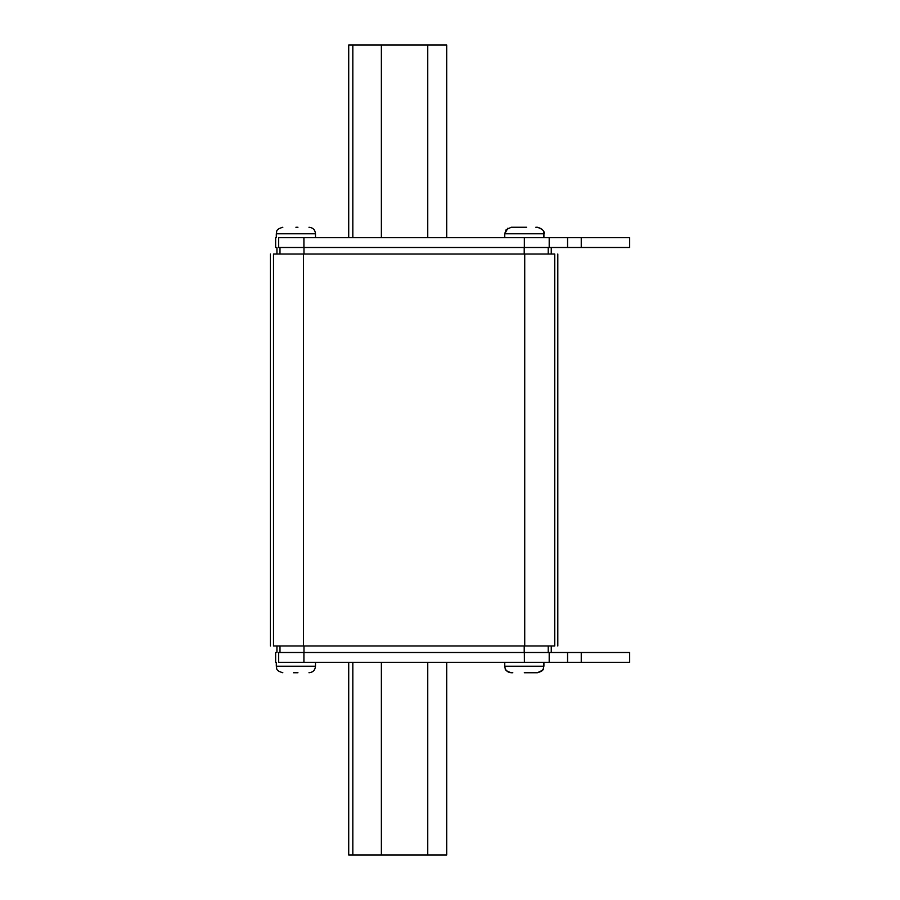 <?xml version="1.0" encoding="UTF-8"?>
<svg xmlns="http://www.w3.org/2000/svg" width="900" height="900" viewBox="0 0 900 900"><rect width="100%" height="100%" fill="white"/><g stroke="black" fill="none" stroke-linecap="round" stroke-linejoin="round"><path stroke-width="1.35" d="M543.915 237.701L543.915 233.786C544.894 231.379 542.711 229.208 537.379 227.25C542.194 228.611 544.365 230.782 543.915 233.786L504.72 233.786L506.126 229.736L511.256 227.25L526.556 227.25M504.72 662.299L504.72 666.214L543.915 666.214C542.947 668.306 545.423 670.387 537.379 672.75L524.317 672.75M297.945 672.75L293.456 672.75M537.379 227.25L535.826 227.25M295.909 227.25L297.945 227.25M581.254 662.299L581.254 652.5L629.595 652.5L629.595 662.299L278.696 662.299M278.696 237.701L629.595 237.701L629.595 247.5L278.696 247.5M524.419 662.299L524.363 652.5L278.696 652.5M554.715 645.964C558.855 645.964 558.855 645.964 554.715 645.964L554.715 254.036C558.855 254.036 558.855 254.036 554.715 254.036L273.51 254.036C269.37 254.036 269.37 254.036 273.51 254.036L273.51 645.964L554.715 645.964M273.51 645.964C269.37 645.964 269.37 645.964 273.51 645.964M549.202 237.701L549.202 247.5M567.54 237.701L567.54 247.5M581.254 237.701L581.254 247.5M581.254 652.5L524.363 652.5M567.54 662.299L567.54 652.5M549.202 662.299L549.202 652.5M348.716 45L348.716 237.701L348.716 45L446.692 45L446.692 237.701M381.375 45L381.375 237.701M381.375 662.299L381.375 855L446.692 855L446.692 662.299M381.375 855L348.716 855L348.716 662.299M524.317 227.25L512.809 227.25M512.809 672.75L511.256 672.75L512.809 672.75M276.311 662.299L276.311 666.214L315.495 666.214C315.113 670.185 312.941 672.367 308.97 672.75M308.97 227.25C312.941 227.632 315.113 229.815 315.495 233.786L276.311 233.786L276.311 237.701M524.734 645.964L524.734 254.036M303.491 645.964L303.491 254.036M279.99 247.5L279.99 254.036M303.975 247.5L303.975 254.036M524.216 247.5L524.216 254.036M548.201 247.5L548.201 254.036M524.216 652.5L524.216 645.964M303.975 652.5L303.975 645.964M279.99 652.5L279.99 645.964M548.201 652.5L548.201 645.964M278.674 237.701L278.674 247.5M303.919 237.701L303.919 247.5M524.363 237.701L524.363 247.5M303.919 662.299L303.919 652.5M278.674 662.299L278.674 652.5M427.748 45L427.748 237.701M352.822 45L352.822 237.701M427.748 855L427.748 662.299M352.822 855L352.822 662.299M543.69 667.924L542.509 670.264L537.379 672.75M315.495 666.214L315.495 662.299M543.915 666.214L543.915 662.299M315.495 233.786L315.495 237.701M557.82 254.036L557.82 645.964M270.405 254.036L270.405 645.964M276.93 247.5L276.93 254.036M551.261 247.5L551.261 254.036M276.93 652.5L276.93 645.964M551.261 652.5L551.261 645.964M275.625 237.701L275.625 247.5M275.625 662.299L275.625 652.5M507.949 228.15L504.72 233.786L504.72 237.701M276.311 233.786C277.267 231.694 274.793 229.612 282.836 227.25M276.311 666.214C277.267 668.306 274.793 670.387 282.836 672.75M504.72 666.214L504.832 667.44C506.183 668.734 502.785 669.881 511.256 672.75C507.285 672.367 505.103 670.185 504.72 666.214"/></g></svg>

